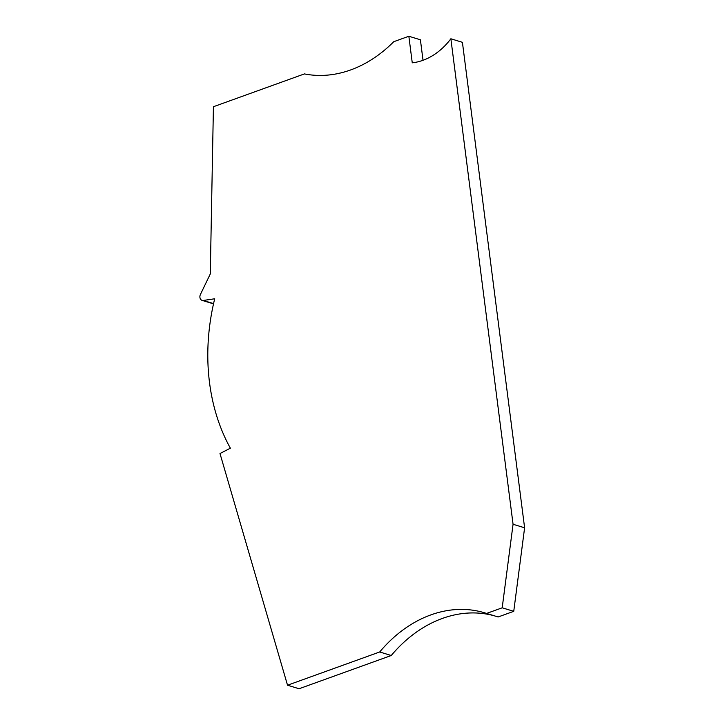 <?xml version="1.0" encoding="UTF-8"?>
<svg xmlns="http://www.w3.org/2000/svg" width="725" height="725" viewBox="0 0 725 725"><rect width="100%" height="100%" fill="white"/><g stroke="black" fill="none" stroke-linecap="round" stroke-linejoin="round"><path stroke-width="1.09" d="M423.028 60.284L420.4 39.784L408.855 36.25L393.738 41.706A130.645 101.446 107 0 1 304.409 73.914L213.422 106.729L210.286 273.959L200.39 294.522A4.359 3.38 107 0 0 202.085 300.368L213.512 303.866M202.085 300.368A4.359 3.38 107 0 0 203.281 300.458L214.7 298.782A189.868 147.438 107 0 0 230.369 448.186L219.992 453.533L287.526 685.216L379.701 651.974A130.645 101.446 107 0 1 484.826 612.879A130.645 101.446 107 0 1 486.584 613.432L502.198 607.804L513.744 611.329L524.61 527.8L462.414 42.313L450.868 38.778A65.323 50.723 107 0 1 412.253 62.821L408.855 36.25M513.744 611.329L498.129 616.966L486.584 613.432M287.526 685.216L299.072 688.75L391.246 655.509A130.645 101.446 107 0 1 494.613 615.888M502.198 607.804L513.064 524.266L450.868 38.778M379.701 651.974L391.246 655.509M513.064 524.266L524.61 527.8M203.281 300.458L213.567 303.603"/></g></svg>
